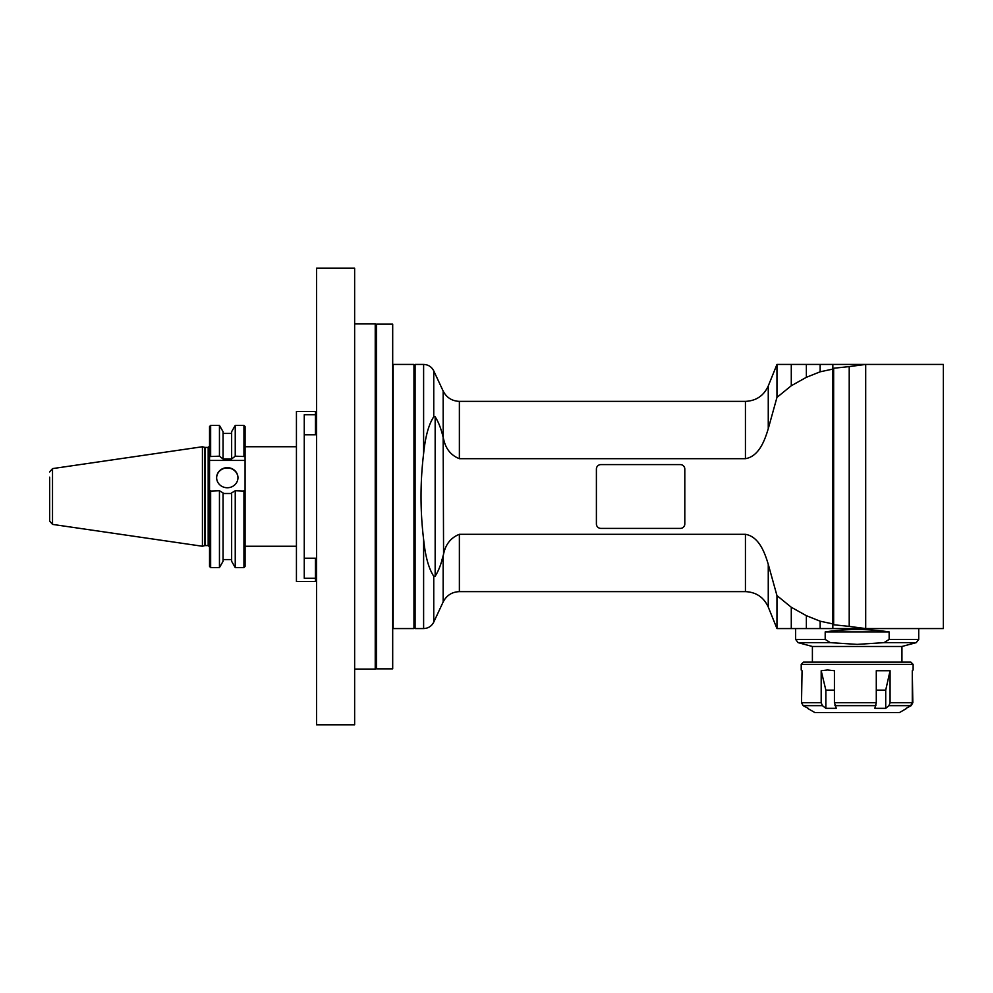 <?xml version="1.0" encoding="UTF-8"?>
<svg xmlns="http://www.w3.org/2000/svg" width="993" height="993" viewBox="0 0 993 993"><rect width="100%" height="100%" fill="white"/><g stroke="black" fill="none" stroke-linecap="round" stroke-linejoin="round"><path stroke-width="1.49" d="M768.259 385.967C763.778 395.735 756.17 400.862 745.433 401.371L459.374 401.371L459.374 458.692C450.859 455.328 445.584 448.712 443.573 438.856C445.584 448.712 450.859 455.328 459.374 458.692L745.433 458.692C759.062 456.321 764.759 440.346 768.259 428.703L768.259 385.967L776.96 364.431L832.842 364.431L832.842 368.862A238.047 168.326 90 0 1 833.648 368.242L833.648 624.758A238.047 168.326 90 0 1 832.842 624.138L832.842 628.569L776.96 628.569L776.96 595.601L768.259 564.297L768.259 607.033L776.96 628.569M832.842 368.862L832.842 624.138M833.648 368.242L849.214 366.603L849.214 626.397L833.648 624.758M849.214 366.603L865.697 364.431L865.697 628.569L849.214 626.397M768.259 428.703L776.96 397.399L791.284 385.743L791.284 364.431L862.644 364.431M820.144 364.431L820.144 371.804L832.519 369.148M791.284 385.743L806.366 377.315L820.144 371.804M832.519 623.852L820.144 621.196L806.366 615.685L791.284 607.257L776.96 595.601M745.433 534.308L745.433 591.629L459.374 591.629L459.374 534.308L745.433 534.308C759.062 536.679 764.759 552.654 768.259 564.297M459.374 534.308C450.859 537.672 445.584 544.288 443.573 554.144L443.151 555.67C441.066 564.446 438.397 571.273 435.157 576.163L435.406 576.052M600.864 528.4A4.481 4.481 0 0 1 596.396 523.919L596.396 469.081A4.481 4.481 0 0 1 600.864 464.6L680.329 464.6A4.481 4.481 0 0 1 684.81 469.081L684.81 523.919A4.481 4.481 0 0 1 680.329 528.4L600.864 528.4M443.573 554.144L443.151 437.33C441.066 428.554 438.397 421.727 435.157 416.837A230.86 78.956 90 0 0 433.755 416.75L433.755 370.898L443.151 391.031L443.188 437.466M423.614 453.615C420.163 482.201 420.163 510.799 423.614 539.385L423.614 628.569L415.074 628.569L415.074 364.431L423.614 364.431L423.614 453.615C425.302 436.759 428.678 424.47 433.755 416.75M443.151 555.67L443.151 601.969L433.755 622.102L433.755 576.25C428.678 568.53 425.302 556.241 423.614 539.385M433.755 576.25A230.86 78.956 90 0 0 435.157 576.163L435.157 416.837M441.935 559.978L442.53 557.929M415.074 365.548L413.957 364.431L413.957 628.569L415.074 627.452M413.957 628.569L393.141 628.569L393.141 364.431L413.957 364.431M316.581 430.466L315.464 430.466M315.464 414.751L315.464 411.437L296.435 411.437L296.435 581.563L315.464 581.563L315.464 578.249L304.268 578.249L304.268 414.751L315.464 414.751L315.464 434.785L304.268 434.785M304.268 558.215L315.464 558.215L315.464 578.249M776.96 364.431L776.96 397.399M865.697 364.431L943.35 364.431L943.35 628.569L865.697 628.569M806.366 364.431L806.366 377.315M862.644 628.569L778.375 628.569M791.284 607.257L791.284 628.569M806.366 615.685L806.366 628.569M820.144 621.196L820.144 628.569M830.297 642.645L857.17 644.383L884.043 642.645L916.241 642.645L901.942 646.48L812.398 646.48L798.099 642.645L830.297 642.645L825.195 639.405L825.195 631.92L889.145 631.92C867.832 628.755 846.508 628.755 825.195 631.92M889.145 631.92L889.145 639.405L884.043 642.645M913.126 664.379L801.214 664.379L803.449 662.145L910.891 662.145L913.126 664.379L913.126 670.027M834.43 670.734L827.517 669.977L821.186 670.734L821.186 702.734L822.415 705.651L825.853 708.332L836.292 708.332L834.43 702.734L834.43 670.734M876.285 702.734L876.285 670.734L890.076 670.734L890.076 702.734L888.921 705.651L885.719 708.332L874.858 708.332L876.285 702.734L834.43 702.734M906.175 708.332L910.655 705.651L912.282 702.734L912.282 670.734L912.828 702.734L911.177 705.651L906.597 708.071M912.282 670.734L912.282 671.516M821.186 702.734L801.512 702.734L802.059 670.734M825.853 708.332L825.853 690.123L821.186 670.734M801.512 702.734L803.163 705.651L808.165 708.332M906.448 708.53L899.559 712.515L814.781 712.515L807.892 708.53M890.076 670.734L885.719 690.123L885.719 708.332M783.303 364.431L931.037 364.431M354.638 669.083L375.23 669.083L375.23 323.917L354.638 323.917M392.694 324.14L392.694 668.86L376.57 668.86L376.57 324.14L392.694 324.14M375.23 323.917L376.57 325.257L375.453 324.14L375.453 668.86L376.57 667.743L375.23 669.083M231.642 458.356L231.642 431.67L231.642 433.42L223.053 433.42L223.053 458.965L231.642 458.965L235.242 456.184L235.242 425.426L243.943 425.426L245.072 426.543L245.072 491.113L235.242 490.728L231.642 492.9L231.642 561.33L231.642 493.509L223.053 493.509L223.053 561.33L219.453 567.574L219.453 490.728L223.053 492.9L223.053 561.33M219.453 490.728L209.535 491.113L209.535 566.457L210.653 567.574L210.653 490.728M231.642 561.33L235.242 567.574L235.242 490.728M243.943 490.728L243.943 567.574L235.242 567.574M245.072 491.113L245.072 566.457L243.943 567.574M231.642 433.42L231.642 458.965M235.242 456.184L245.072 456.569M223.053 433.42L223.053 431.67L219.453 425.426L219.453 456.184L209.535 456.569L209.535 460.429L245.072 460.429M219.453 456.184L223.053 458.965M223.053 431.67L223.053 458.356M210.653 456.184L210.653 425.426L219.453 425.426M209.535 456.569L209.535 426.543L210.653 425.426M209.535 460.429L209.535 491.113M227.298 487.749A10.662 10.042 180 0 1 216.635 477.707A10.662 10.042 180 0 1 227.298 467.666A10.662 10.042 180 0 1 237.96 477.707A10.662 10.042 180 0 1 227.298 487.749M237.96 477.844A10.662 10.042 0 0 0 227.298 467.951A10.662 10.042 0 0 0 216.635 477.844M202.423 479.805L202.423 546.249L204.757 545.629L204.757 447.371L202.423 446.751L202.423 479.805M202.423 446.751L52.517 468.609L52.517 524.391L49.65 521.064L49.65 477.161M49.65 490.008L49.65 515.839M243.943 425.426L243.943 456.184M354.638 268.184L354.638 724.816L316.581 724.816L316.581 268.184L354.638 268.184M745.433 401.371L745.433 458.692M825.195 639.405L795.616 639.405L795.616 628.569M918.724 628.569L918.724 639.405L889.145 639.405M912.282 702.734L890.076 702.734M825.853 690.123L834.43 690.123M888.921 705.651L910.655 705.651M834.927 705.651L875.913 705.651M803.163 705.651L822.415 705.651M876.285 690.123L885.719 690.123M208.182 545.579L205.104 545.579L205.104 447.421L208.182 447.421L208.182 545.579L209.535 546.92M459.374 591.629C451.964 591.94 446.552 595.39 443.151 601.969M459.374 401.371C451.964 401.06 446.552 397.61 443.151 391.031M423.614 364.431C428.244 364.617 431.632 366.777 433.755 370.898M423.614 628.569C428.244 628.383 431.632 626.223 433.755 622.102M315.464 562.534L316.581 562.534M745.433 591.629C756.157 592.138 763.778 597.265 768.259 607.033M916.241 642.645L918.724 639.405M812.398 646.48L812.398 662.145M901.942 646.48L901.942 662.145M801.214 664.379L801.214 670.027M798.099 642.645L795.616 639.405M210.653 567.574L219.453 567.574M231.642 559.58L223.053 559.58M208.182 447.421L209.535 446.08M52.517 524.391L202.423 546.249M52.517 468.609L49.65 471.936M231.642 431.67L235.242 425.426M245.072 546.249L296.435 546.249M245.072 446.751L296.435 446.751"/></g></svg>
